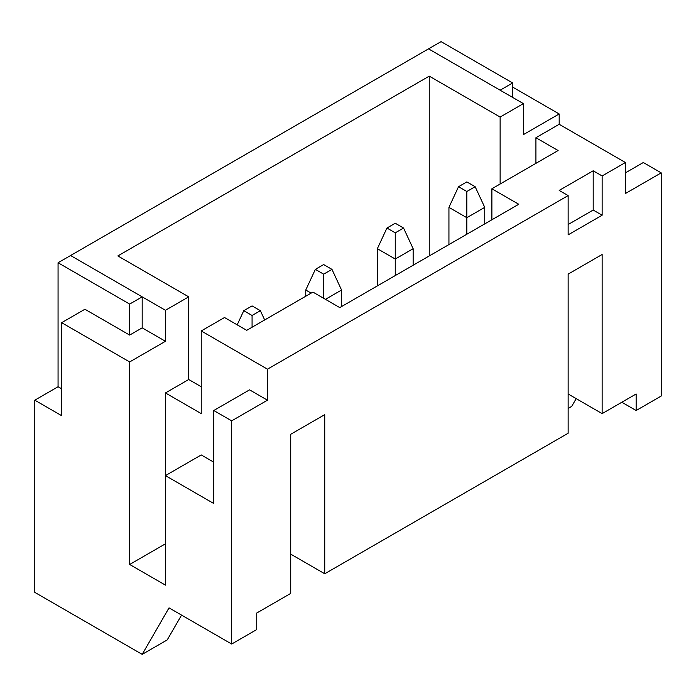 <?xml version="1.0" encoding="UTF-8"?>
<svg xmlns="http://www.w3.org/2000/svg" width="696" height="696" viewBox="0 0 696 696"><rect width="100%" height="100%" fill="white"/><g stroke="black" fill="none" stroke-linecap="round" stroke-linejoin="round"><path stroke-width="1.04" d="M181.56 615.107L167.24 639.902L142.184 654.37L34.8 592.374L34.8 400.183L61.648 415.677L61.648 322.683L129.656 361.946L165.448 341.284L165.448 310.285L188.712 296.853L188.712 379.511L201.24 386.75M61.648 322.683L84.912 309.25L129.656 335.08L129.656 304.082L58.064 262.749L58.064 386.75L34.8 400.183M165.448 310.285L70.592 255.519L428.536 48.859L523.392 103.626L523.392 134.624L559.184 113.961L559.184 124.288L625.408 162.525L625.408 193.523L661.2 172.86L661.2 396.05L636.144 410.518L621.824 402.245M636.144 410.518L636.144 393.98L602.136 413.615L568.136 393.98M602.136 413.615L602.136 254.484L568.136 274.12L568.136 433.243L324.736 573.774L290.728 554.138M324.736 573.774L324.736 414.642L290.728 434.278L290.728 593.41L256.728 613.037L256.728 629.567L231.672 644.035L169.032 607.869L142.184 654.37M129.656 361.946L129.656 564.473L165.448 585.136L165.448 475.612L213.768 503.512L213.768 410.51L231.672 420.845L267.464 400.183L267.464 369.176L568.136 195.585L568.136 234.856L602.136 215.221L602.136 175.958L625.408 162.525M231.672 420.845L231.672 644.035M491.889 219.771L491.889 188.773L558.114 150.536L535.92 137.721L535.92 163.351M267.464 369.176L201.24 330.948L224.512 317.515L246.706 330.33L312.922 292.094L339.77 307.597L518.737 204.267L491.889 188.773M535.92 137.721L559.184 124.288M500.128 184.014L500.128 117.059L523.392 103.626M568.136 224.521L593.192 210.053L593.192 170.79L559.184 190.426L568.136 195.585M593.192 170.79L602.136 175.958M201.24 330.948L201.24 413.615L165.448 392.944L188.712 379.511M165.448 543.811L129.656 564.473M213.768 462.179L201.24 454.94L165.448 475.612L165.448 392.944M500.128 117.059L429.249 76.142L117.841 255.937L188.712 296.853M625.408 172.86L643.304 162.525L661.2 172.86M576.192 398.634L571.712 406.386L568.136 408.448M512.656 87.096L559.184 113.961M429.249 255.937L429.249 76.142M129.656 335.08L142.184 327.851L165.448 341.284M213.768 410.51L249.568 389.847L267.464 400.183M593.192 210.053L602.136 215.221M475.142 186.702L466.833 181.908L458.533 186.702L466.833 191.496L475.142 186.702L484.738 207.364L484.738 223.903M484.738 207.364L466.833 217.7L466.833 234.23M466.833 191.496L466.833 217.7L448.937 207.364L448.937 244.566M448.937 207.364L458.533 186.702M403.558 228.036L395.25 223.242L386.941 228.036L395.25 232.829L403.558 228.036L413.146 248.698L413.146 265.228M413.146 248.698L395.25 259.034L395.25 275.564M395.25 232.829L395.25 259.034L377.354 248.698L377.354 285.899M377.354 248.698L386.941 228.036M331.966 269.369L323.657 264.567L315.358 269.369L323.657 274.163L331.966 269.369L341.553 290.032L341.553 306.562M341.553 290.032L325.45 299.332M311.129 293.129L305.762 290.032L305.762 296.226M323.657 298.297L323.657 274.163M305.762 290.032L315.358 269.369M260.374 310.694L252.074 305.901L243.765 310.694L252.074 315.488L260.374 310.694L264.671 319.951M252.074 327.224L252.074 315.488M237.197 324.841L243.765 310.694M129.656 304.082L142.184 296.853L70.592 255.519L58.064 262.749M58.064 386.75L61.648 388.812M142.184 327.851L142.184 296.853M512.656 82.963L441.064 41.63L428.536 48.859L500.128 90.193L512.656 82.963L512.656 97.423"/></g></svg>
